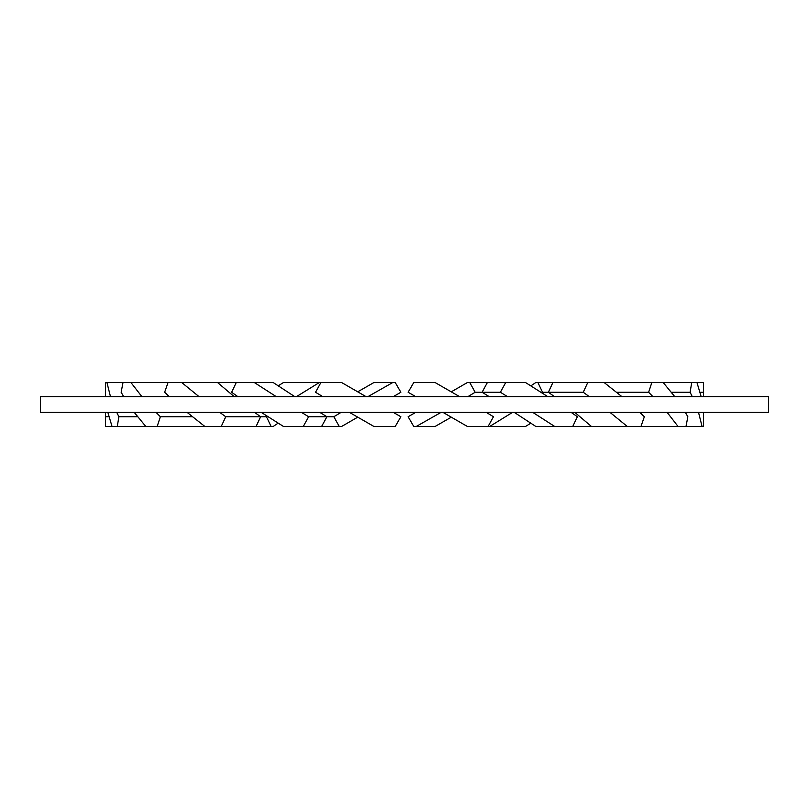 <?xml version="1.0" encoding="UTF-8"?>
<svg xmlns="http://www.w3.org/2000/svg" width="809" height="809" viewBox="0 0 809 809"><rect width="100%" height="100%" fill="white"/><g stroke="black" fill="none" stroke-linecap="round" stroke-linejoin="round"><path stroke-width="1.21" d="M768.55 396.602L40.45 396.602L40.45 412.398L768.55 412.398L768.55 396.602M541.808 392.78L542.536 392.264L537.884 382.485L535.902 382.485L530.856 385.842M486.27 412.398L493.47 416.736L488.07 426.515L489.617 426.515L512.501 412.398M489.152 412.398L487.726 413.278M572.378 413.227L573.409 412.398M415.644 412.398L408.141 416.736L413.783 426.515L416.15 426.515L441.026 412.398M467.946 396.602L475.156 392.264L469.736 382.485L467.46 382.485L451.301 391.819M554.367 396.602L548.421 392.264L552.901 382.485L537.884 382.485M703.436 412.398L703.496 426.515L591.49 426.515L574.835 412.398M489.152 396.602L482.083 392.264L487.402 382.485L469.736 382.485M591.49 426.515L535.902 426.515L514.302 412.398M319.848 412.398L326.917 416.736L321.598 426.515L341.54 426.515L357.699 417.181M105.564 396.602L105.504 382.485L273.098 382.485L294.698 396.602M254.633 412.398L260.579 416.736L256.099 426.515L273.098 426.515L278.144 423.158M217.51 382.485L234.165 396.602M236.622 395.773L235.591 396.602M393.356 396.602L400.859 392.264L395.217 382.485L392.85 382.485L367.974 396.602M341.054 412.398L333.844 416.736L339.264 426.515M703.436 396.602L703.496 382.485L696.943 382.485L701.15 396.602M692.251 396.602L690.107 392.264L691.735 382.485L663.168 382.485L674.726 396.602M691.735 382.485L696.943 382.485M652.893 396.602L648.636 392.264L651.852 382.485L604.08 382.485L621.858 396.602M651.852 382.485L663.168 382.485M589.225 396.602L583.259 392.264L587.759 382.485L552.901 382.485M587.759 382.485L604.08 382.485M507.476 396.602L500.397 392.264L505.726 382.485L487.402 382.485M505.726 382.485L525.456 382.485L547.703 396.602M415.644 396.602L408.141 392.264L413.783 382.485L434.989 382.485L459.532 396.602M322.73 396.602L315.53 392.264L320.93 382.485L341.54 382.485L365.981 396.602M357.699 391.819L374.011 382.485L392.85 382.485M486.27 396.602L487.726 395.722M237.806 396.602L231.627 392.264L236.268 382.485M254.248 382.485L276.193 396.602M169.212 396.602L164.652 392.264L168.06 382.485M181.671 382.485L198.974 396.602M123.646 396.602L121.148 392.264L123.008 382.485M130.906 382.485L141.858 396.602M106.919 382.485L110.469 396.602M530.856 423.158L525.456 426.515L489.617 426.515M451.301 417.181L434.989 426.515L416.15 426.515M488.07 426.515L467.46 426.515L443.019 412.398M393.356 412.398L400.859 416.736L395.217 426.515L374.011 426.515L349.468 412.398M301.524 412.398L308.603 416.736L303.274 426.515L321.598 426.515M303.274 426.515L283.544 426.515L261.297 412.398M219.775 412.398L225.741 416.736L221.241 426.515L256.099 426.515M221.241 426.515L204.92 426.515L187.142 412.398M156.107 412.398L160.364 416.736L157.148 426.515L204.92 426.515M157.148 426.515L145.832 426.515L134.274 412.398M116.749 412.398L118.893 416.736L117.265 426.515L145.832 426.515M117.265 426.515L112.057 426.515L107.85 412.398M105.564 412.398L105.504 426.515L112.057 426.515M702.081 426.515L698.531 412.398M685.354 412.398L687.852 416.736L685.992 426.515M678.094 426.515L667.142 412.398M639.788 412.398L644.348 416.736L640.94 426.515M627.329 426.515L610.026 412.398M571.194 412.398L577.373 416.736L572.732 426.515M554.752 426.515L532.807 412.398M321.274 413.278L322.73 412.398M320.93 382.485L319.383 382.485L296.498 396.602M319.848 396.602L321.274 395.722M267.192 416.22L266.464 416.736L271.116 426.515M278.144 385.842L283.544 382.485L319.383 382.485M308.603 416.736L333.844 416.736M225.741 416.736L266.464 416.736M105.382 416.736L108.922 416.736M118.893 416.736L137.611 416.736M160.364 416.736L192.431 416.736M500.397 392.264L475.156 392.264M583.259 392.264L542.536 392.264M648.636 392.264L616.569 392.264M690.107 392.264L671.389 392.264M703.618 392.264L700.078 392.264"/></g></svg>
